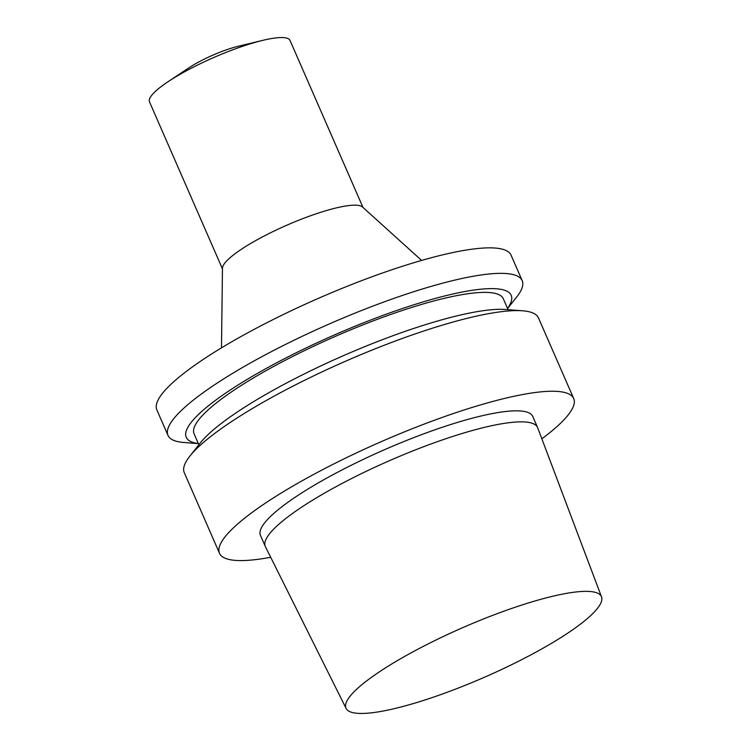 <?xml version="1.0" encoding="UTF-8"?>
<svg xmlns="http://www.w3.org/2000/svg" width="751" height="751" viewBox="0 0 751 751"><rect width="100%" height="100%" fill="white"/><g stroke="black" fill="none" stroke-linecap="round" stroke-linejoin="round"><path stroke-width="1.13" d="M363.005 207.464L290.036 40.451A76.696 14.898 156.4 0 0 262.709 40.376L238.217 46.28A39.878 7.745 156.4 0 0 191.758 66.013A39.878 7.745 156.4 0 0 188.98 67.797L168.008 81.746A76.696 14.898 156.4 0 0 149.487 101.854L222.456 268.877M262.709 40.376A76.696 14.898 156.4 0 0 173.35 78.329A76.696 14.898 156.4 0 0 168.008 81.746M421.621 260.428L362.48 206.985A76.696 14.898 156.4 0 0 316.528 213.678A76.696 14.898 156.4 0 0 246.581 245.943A76.696 14.898 156.4 0 0 222.465 268.163L221.489 347.854M507.592 308.52L516.604 297.133A193.26 37.541 156.4 0 0 522.189 280.649L511.055 255.152A193.26 37.541 156.4 0 0 400.536 266.887A193.26 37.541 156.4 0 0 217.001 350.604A193.26 37.541 156.4 0 0 156.856 409.896L167.989 435.392A193.26 37.541 156.4 0 0 183.892 442.499L198.367 443.616M522.189 280.649A193.26 37.541 156.4 0 0 411.67 292.383A193.26 37.541 156.4 0 0 228.135 376.101A193.26 37.541 156.4 0 0 167.989 435.392M507.554 308.454A177.292 34.433 156.4 0 0 432.557 299.189A177.292 34.433 156.4 0 0 241.418 382.897A177.292 34.433 156.4 0 0 198.339 443.55M508.098 309.675L503.32 298.757A168.722 32.772 156.4 0 0 406.835 308.999A168.722 32.772 156.4 0 0 246.61 382.09A168.722 32.772 156.4 0 0 194.105 433.853L198.874 444.77M541.856 438.809A193.26 37.541 156.4 0 0 573.698 398.546L538.467 317.898A193.26 37.541 156.4 0 0 522.574 310.792L505.63 309.487A177.292 34.433 156.4 0 0 250.459 403.578A177.292 34.433 156.4 0 0 200.404 442.837L189.853 456.157A193.26 37.541 156.4 0 0 184.267 472.642L219.499 553.29A193.26 37.541 156.4 0 0 270.689 557.28M522.574 310.792A193.26 37.541 156.4 0 0 244.413 413.36A193.26 37.541 156.4 0 0 189.853 456.157M573.698 398.546A193.26 37.541 156.4 0 0 463.179 410.281A193.26 37.541 156.4 0 0 279.644 493.998A193.26 37.541 156.4 0 0 219.499 553.29M601.513 596.857L537.669 427.732A148.567 28.857 156.4 0 0 537.566 427.469L532.741 416.439A148.567 28.857 156.4 0 0 447.784 425.46A148.567 28.857 156.4 0 0 306.69 489.821A148.567 28.857 156.4 0 0 260.456 535.397L265.281 546.428A148.567 28.857 156.4 0 0 265.403 546.681L346.108 708.437A139.367 27.074 156.4 0 0 484.545 677.205A139.367 27.074 156.4 0 0 601.513 596.857A139.367 27.074 156.4 0 0 522.302 604.884A139.367 27.074 156.4 0 0 389.365 665.442A139.367 27.074 156.4 0 0 346.108 708.437M537.566 427.469A148.567 28.857 156.4 0 0 452.6 436.491A148.567 28.857 156.4 0 0 311.515 500.851A148.567 28.857 156.4 0 0 265.281 546.428"/></g></svg>
